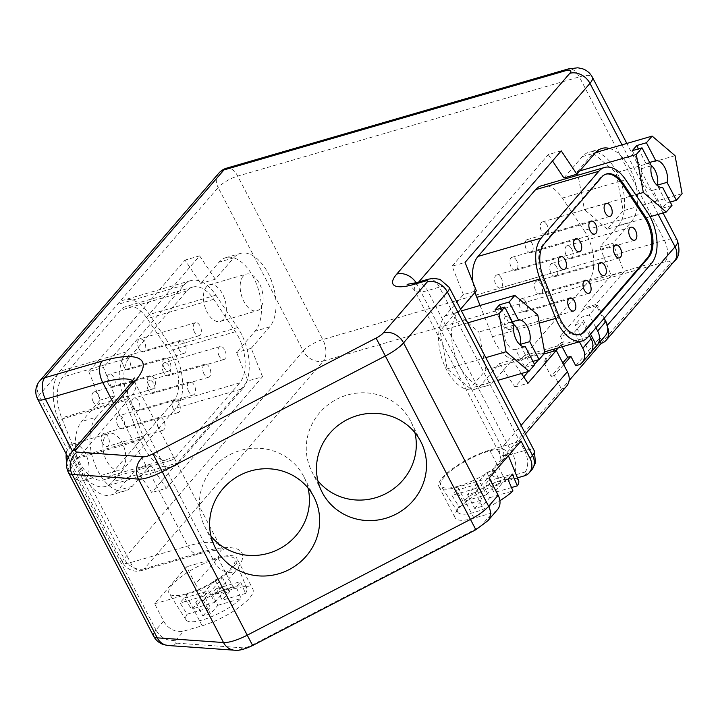 <?xml version="1.0" encoding="UTF-8"?>
<svg xmlns="http://www.w3.org/2000/svg" width="718" height="718" viewBox="0 0 718 718"><rect width="100%" height="100%" fill="white"/><g stroke="black" fill="none" stroke-linecap="round" stroke-linejoin="round"><path stroke-width="0.54" stroke-dasharray="3.59 2.69" d="M635.672 194.695L584.416 209.584L578.026 175.174M577.676 173.298L577.362 171.611L579.722 170.92M596.559 152.243A40.576 22.491 -106.2 0 1 621.797 184.535A40.576 22.491 -106.2 0 1 618.279 225.676L599.871 247.028L612.84 243.267L624.148 271.691L595.832 304.531L582.863 308.3L583.465 309.449L596.434 305.689L595.832 304.531M599.871 247.028L611.171 275.461L624.148 271.691M675.055 155.671L616.134 172.787L623.179 210.76L607.32 229.159L650.095 216.737M682.1 193.645L623.179 210.76M670.244 202.072L666.636 203.122L657.616 185.782M632.289 150.672L641.623 168.613A13.83 7.665 -106.2 0 0 643.849 183.413A13.83 7.665 -106.2 0 0 652.904 190.279L662.247 208.22L666.636 203.122M662.247 208.22L671.976 205.393M524.239 475.872L526.707 473.009A4.057 1.149 152.5 0 0 525.109 472.04L513.217 475.487A43.286 12.224 -27.5 0 1 496.201 465.138L569.114 380.558M497.475 509.627A16.227 12.709 40.8 0 1 492.368 512.84L473.997 518.181A39.221 11.075 152.5 0 1 455.131 517.804A39.221 11.075 152.5 0 1 469.401 499.288A39.221 11.075 152.5 0 1 505.858 481.213L517.445 477.847M215.642 594.136L234.553 572.192A16.227 12.709 40.8 0 1 214.386 562.149L195.476 584.093A16.227 12.709 -139.2 0 0 215.642 594.136L234.023 588.796A39.221 11.075 152.5 0 1 252.88 589.164A39.221 11.075 152.5 0 1 238.618 607.679A39.221 11.075 152.5 0 1 202.153 625.764L183.781 631.104L176.116 639.989A10.824 3.051 -27.5 0 0 176.637 643.149A16.227 14.145 -86 0 1 168.299 645.527M195.476 584.093L186.492 566.825L154.63 603.793L163.614 621.061A16.227 12.709 -139.2 0 0 183.781 631.104M611.171 275.461L582.863 308.3M88.844 371.682L100.152 400.106L81.744 421.457A40.576 22.491 -106.2 0 0 80.389 468.881A40.576 22.491 -106.2 0 0 111.039 494.953A40.576 22.491 -106.2 0 0 117.689 490.52L136.097 469.168L151.758 492.53L247.934 380.953L236.635 352.529L255.034 331.178A40.576 22.491 73.8 0 0 256.389 283.763A40.576 22.491 73.8 0 0 225.748 257.681A40.576 22.491 73.8 0 0 219.089 262.124L200.681 283.475L185.02 260.104L88.844 371.682L103.437 367.445L114.745 395.869L100.152 400.106M114.745 395.869L96.338 417.221L81.744 421.457M96.338 417.221A40.576 22.491 -106.2 0 0 94.982 464.645A40.576 22.491 -106.2 0 0 125.632 490.717A40.576 22.491 -106.2 0 0 132.292 486.283L150.69 464.932L136.097 469.168M150.69 464.932L166.352 488.294L151.758 492.53M166.352 488.294L262.528 376.717L247.934 380.953M262.528 376.717L251.228 348.293L236.635 352.529M251.228 348.293L269.627 326.941A40.576 22.491 73.8 0 0 270.982 279.517A40.576 22.491 73.8 0 0 240.342 253.445A40.576 22.491 73.8 0 0 233.682 257.879L215.274 279.23L199.622 255.868L103.437 367.445M122.796 467.974A19.099 10.591 73.8 0 0 123.442 445.654A19.099 10.591 73.8 0 0 109.01 433.376A19.099 10.591 73.8 0 0 105.878 435.467A19.099 10.591 73.8 0 0 105.241 457.788A19.099 10.591 73.8 0 0 119.664 470.057A19.099 10.591 73.8 0 0 122.796 467.974M243.169 276.188A19.099 10.591 73.8 0 0 242.531 298.509A19.099 10.591 73.8 0 0 256.954 310.786A19.099 10.591 73.8 0 0 260.087 308.695A19.099 10.591 73.8 0 0 260.724 286.374A19.099 10.591 73.8 0 0 246.301 274.096A19.099 10.591 73.8 0 0 243.169 276.188M242.639 388.716L179.051 462.482A41.797 23.164 -106.2 0 1 172.194 467.059A41.797 23.164 -106.2 0 1 140.602 440.143L124.932 400.725A41.797 23.164 -106.2 0 1 126.35 351.937L183.898 285.181A41.797 23.164 -106.2 0 1 190.755 280.612A41.797 23.164 -106.2 0 1 215.912 295.179L237.631 327.579A41.797 23.164 -106.2 0 1 242.639 388.716L176.152 408.021A41.797 23.164 -106.2 0 0 171.144 346.884L149.425 314.484A41.797 23.164 -106.2 0 0 124.268 299.918A41.797 23.164 -106.2 0 0 117.411 304.495L59.863 371.251A41.797 23.164 -106.2 0 0 58.445 420.039L74.116 459.448A41.797 23.164 -106.2 0 0 105.708 486.364A41.797 23.164 -106.2 0 0 112.564 481.796L176.152 408.021M66.72 462.482A19.099 10.591 73.8 0 0 82.911 480.737A19.099 10.591 73.8 0 0 86.043 478.646A19.099 10.591 73.8 0 0 86.681 456.325A19.099 10.591 73.8 0 0 72.258 444.056A19.099 10.591 73.8 0 0 69.125 446.147A19.099 10.591 73.8 0 0 66.227 453.982M206.416 286.868A19.099 10.591 73.8 0 0 205.779 309.18A19.099 10.591 73.8 0 0 220.202 321.458A19.099 10.591 73.8 0 0 223.334 319.366A19.099 10.591 73.8 0 0 223.971 297.046A19.099 10.591 73.8 0 0 209.548 284.777A19.099 10.591 73.8 0 0 206.416 286.868M77.347 457.312L61.676 417.894A35.029 19.422 -106.2 0 1 62.861 377.004L120.409 310.248A35.029 19.422 -106.2 0 1 126.153 306.415A35.029 19.422 -106.2 0 1 147.244 318.621L168.954 351.021A35.029 19.422 -106.2 0 1 173.155 402.268L109.567 476.043A35.029 19.422 -106.2 0 1 103.823 479.875A35.029 19.422 -106.2 0 1 77.347 457.312L143.833 437.998L128.163 398.589A35.029 19.422 -106.2 0 1 129.348 357.699L186.895 290.934A35.029 19.422 -106.2 0 1 192.639 287.101A35.029 19.422 -106.2 0 1 213.731 299.316L235.441 331.716A35.029 19.422 -106.2 0 1 239.641 382.954L176.054 456.729A35.029 19.422 -106.2 0 1 170.31 460.561A35.029 19.422 -106.2 0 1 143.833 437.998M173.496 409.305A6.767 3.752 -106.2 0 1 174.357 399.621A6.767 3.752 -106.2 0 1 178.988 402.933A6.767 3.752 -106.2 0 1 178.127 412.608A6.767 3.752 -106.2 0 1 173.496 409.305M219.25 356.227A6.767 3.752 -106.2 0 1 220.112 346.543A6.767 3.752 -106.2 0 1 224.743 349.854A6.767 3.752 -106.2 0 1 223.881 359.53A6.767 3.752 -106.2 0 1 219.25 356.227M188.744 391.606A6.767 3.752 -106.2 0 1 189.606 381.931A6.767 3.752 -106.2 0 1 194.237 385.234A6.767 3.752 -106.2 0 1 193.375 394.918A6.767 3.752 -106.2 0 1 188.744 391.606M179.356 350.079A6.767 3.752 -106.2 0 1 180.218 340.395A6.767 3.752 -106.2 0 1 184.849 343.707A6.767 3.752 -106.2 0 1 183.987 353.382A6.767 3.752 -106.2 0 1 179.356 350.079M158.247 426.995A6.767 3.752 -106.2 0 1 159.109 417.32A6.767 3.752 -106.2 0 1 163.74 420.622A6.767 3.752 -106.2 0 1 162.878 430.306A6.767 3.752 -106.2 0 1 158.247 426.995M164.108 367.769A6.767 3.752 -106.2 0 1 164.969 358.085A6.767 3.752 -106.2 0 1 169.601 361.396A6.767 3.752 -106.2 0 1 168.739 371.08A6.767 3.752 -106.2 0 1 164.108 367.769M203.993 373.916A6.767 3.752 -106.2 0 1 204.854 364.232A6.767 3.752 -106.2 0 1 209.494 367.544A6.767 3.752 -106.2 0 1 208.633 377.228A6.767 3.752 -106.2 0 1 203.993 373.916M148.85 385.467A6.767 3.752 -106.2 0 1 149.712 375.783A6.767 3.752 -106.2 0 1 154.352 379.086A6.767 3.752 -106.2 0 1 153.49 388.77A6.767 3.752 -106.2 0 1 148.85 385.467M194.605 332.38A6.767 3.752 -106.2 0 1 195.467 322.705A6.767 3.752 -106.2 0 1 200.098 326.008A6.767 3.752 -106.2 0 1 199.236 335.692A6.767 3.752 -106.2 0 1 194.605 332.38M117.824 425.478A6.767 3.752 -106.2 0 1 118.676 415.794A6.767 3.752 -106.2 0 1 123.317 419.097A6.767 3.752 -106.2 0 1 122.455 428.781A6.767 3.752 -106.2 0 1 117.824 425.478M163.569 372.391A6.767 3.752 -106.2 0 1 164.431 362.716A6.767 3.752 -106.2 0 1 169.062 366.018A6.767 3.752 -106.2 0 1 168.209 375.702A6.767 3.752 -106.2 0 1 163.569 372.391M133.072 407.779A6.767 3.752 -106.2 0 1 133.934 398.095A6.767 3.752 -106.2 0 1 138.565 401.407A6.767 3.752 -106.2 0 1 137.703 411.091A6.767 3.752 -106.2 0 1 133.072 407.779M123.684 366.243A6.767 3.752 -106.2 0 1 124.537 356.568A6.767 3.752 -106.2 0 1 129.177 359.871A6.767 3.752 -106.2 0 1 128.316 369.555A6.767 3.752 -106.2 0 1 123.684 366.243M102.566 443.168A6.767 3.752 -106.2 0 1 103.428 433.484A6.767 3.752 -106.2 0 1 108.059 436.795A6.767 3.752 -106.2 0 1 107.206 446.47A6.767 3.752 -106.2 0 1 102.566 443.168M108.427 383.942A6.767 3.752 -106.2 0 1 109.289 374.257A6.767 3.752 -106.2 0 1 113.92 377.569A6.767 3.752 -106.2 0 1 113.067 387.244A6.767 3.752 -106.2 0 1 108.427 383.942M148.321 390.089A6.767 3.752 -106.2 0 1 149.182 380.405A6.767 3.752 -106.2 0 1 153.814 383.717A6.767 3.752 -106.2 0 1 152.952 393.392A6.767 3.752 -106.2 0 1 148.321 390.089M93.178 401.631A6.767 3.752 -106.2 0 1 94.04 391.956A6.767 3.752 -106.2 0 1 98.671 395.259A6.767 3.752 -106.2 0 1 97.81 404.943A6.767 3.752 -106.2 0 1 93.178 401.631M138.933 348.553A6.767 3.752 -106.2 0 1 139.795 338.869A6.767 3.752 -106.2 0 1 144.426 342.181A6.767 3.752 -106.2 0 1 143.564 351.865A6.767 3.752 -106.2 0 1 138.933 348.553M215.274 279.23L200.681 283.475M199.622 255.868L185.02 260.104M521.43 373.504L512.311 359.897L493.903 381.249A40.576 22.491 -106.2 0 1 487.244 385.692A40.576 22.491 -106.2 0 1 459.448 365.848A40.576 22.491 -106.2 0 1 457.958 312.195L460.561 309.171M609.528 148.473A40.576 22.491 -106.2 0 1 634.775 180.765A40.576 22.491 -106.2 0 1 631.248 221.916L612.84 243.267M607.724 327.596A16.227 12.709 -139.2 0 0 606.916 325.828L596.434 305.689L597.511 305.374L589.272 314.933L581.706 317.132L575.118 324.778L582.684 322.579L589.379 335.441M558.299 347.88L563.379 341.974L560.139 342.917L543.661 362.043L551.146 376.429L562.786 362.922M543.661 362.043L546.901 361.1L556.046 350.492M563.926 177.974L582.325 156.623A40.576 22.491 -106.2 0 1 588.984 152.18A40.576 22.491 -106.2 0 1 595.994 152.099M523.718 376.923L514.994 387.038L499.333 363.667L480.934 385.019A40.576 22.491 -106.2 0 1 474.275 389.461A40.576 22.491 -106.2 0 1 443.625 363.38A40.576 22.491 -106.2 0 1 444.981 315.965L463.388 294.613L476.357 290.844M463.388 294.613L452.089 266.19L465.058 262.42M452.089 266.19L548.265 154.603L561.234 150.843M548.265 154.603L552.519 160.958M546.901 361.1L543.311 354.189L543.858 354.037M543.311 354.189L538.527 359.736M534.533 364.376L528.403 371.484M514.994 387.038L527.972 383.268M499.333 363.667L512.311 359.897M563.702 364.681L554.395 375.487L561.584 389.3A16.227 12.709 -139.2 0 0 566.681 386.078M554.395 375.487L551.146 376.429M580.063 364.448L603.138 337.684L598.812 338.941L600.221 341.651M598.812 338.941L575.737 365.704M605.875 174.151A28.271 15.67 73.8 0 0 605.328 174.286A28.271 15.67 73.8 0 0 600.697 177.382L543.149 244.138A28.271 15.67 73.8 0 0 542.189 277.139L557.859 316.548A28.271 15.67 73.8 0 0 579.229 334.759A28.271 15.67 73.8 0 0 579.767 334.579M531.867 242.917A6.767 3.752 73.8 0 0 527.236 239.606A6.767 3.752 73.8 0 0 526.375 249.29A6.767 3.752 73.8 0 0 531.015 252.601A6.767 3.752 73.8 0 0 531.867 242.917M526.016 302.143A6.767 3.752 73.8 0 0 521.376 298.832A6.767 3.752 73.8 0 0 520.514 308.516A6.767 3.752 73.8 0 0 525.154 311.827A6.767 3.752 73.8 0 0 526.016 302.143M501.37 278.306A6.767 3.752 73.8 0 0 496.739 274.994A6.767 3.752 73.8 0 0 495.878 284.678A6.767 3.752 73.8 0 0 500.509 287.981A6.767 3.752 73.8 0 0 501.37 278.306M571.761 249.065A6.767 3.752 73.8 0 0 567.13 245.753A6.767 3.752 73.8 0 0 566.269 255.437A6.767 3.752 73.8 0 0 570.9 258.74A6.767 3.752 73.8 0 0 571.761 249.065M541.264 284.454A6.767 3.752 73.8 0 0 536.633 281.142A6.767 3.752 73.8 0 0 535.772 290.826A6.767 3.752 73.8 0 0 540.403 294.129A6.767 3.752 73.8 0 0 541.264 284.454M556.513 266.755A6.767 3.752 73.8 0 0 551.882 263.452A6.767 3.752 73.8 0 0 551.02 273.127A6.767 3.752 73.8 0 0 555.651 276.439A6.767 3.752 73.8 0 0 556.513 266.755M516.619 260.607A6.767 3.752 73.8 0 0 511.988 257.304A6.767 3.752 73.8 0 0 511.126 266.979A6.767 3.752 73.8 0 0 515.757 270.291A6.767 3.752 73.8 0 0 516.619 260.607M510.758 319.833A6.767 3.752 73.8 0 0 506.127 316.53A6.767 3.752 73.8 0 0 505.266 326.205A6.767 3.752 73.8 0 0 509.897 329.517A6.767 3.752 73.8 0 0 510.758 319.833M547.125 225.219A6.767 3.752 73.8 0 0 542.494 221.916A6.767 3.752 73.8 0 0 541.632 231.6A6.767 3.752 73.8 0 0 546.263 234.903A6.767 3.752 73.8 0 0 547.125 225.219M480.046 305.482L492.476 336.742A35.029 19.422 73.8 0 0 518.952 359.305A35.029 19.422 73.8 0 0 524.696 355.473L588.284 281.698A35.029 19.422 73.8 0 0 584.084 230.46L647.331 212.088M541.282 185.845A35.029 19.422 73.8 0 1 562.374 198.051L584.084 230.46M472.884 282.093A35.029 19.422 73.8 0 0 475.065 292.352M467.687 322.867L440.08 330.89L455.939 312.492L478.843 332.066L485.889 370.039L470.03 388.438L497.646 380.414M485.889 370.039L544.809 352.924M532.953 361.351L529.345 362.402L520.326 345.062M494.998 309.952L504.341 327.893A13.83 7.665 -106.2 0 0 506.558 342.692A13.83 7.665 -106.2 0 0 515.614 349.558L524.957 367.499L529.345 362.402M524.957 367.499L534.686 364.672M470.03 388.438L447.126 368.864L440.08 330.89M485.79 357.636L447.126 368.864M455.939 312.492L461.45 310.885M537.764 314.951L478.843 332.066M501.119 308.175L508.73 322.795A13.83 7.665 -106.2 0 1 513.747 324.464M508.73 322.795L512.338 321.745M515.614 349.558L525.343 346.731M504.341 327.893L514.07 325.066M577.362 171.611L593.221 153.212L595.599 152.521M593.221 153.212L616.134 172.787M607.32 229.159L584.416 209.584M638.41 148.895L646.02 163.516A13.83 7.665 -106.2 0 1 651.038 165.185M652.904 190.279L662.633 187.452M641.623 168.613L651.361 165.786M646.02 163.516L649.628 162.465M154.63 603.793L185.98 594.683A39.221 11.075 152.5 0 0 222.436 576.608A39.221 11.075 152.5 0 0 236.707 558.092L252.88 589.164M234.023 588.796L217.841 557.724L186.492 566.825M217.841 557.724A39.221 11.075 152.5 0 1 236.707 558.092M186.851 593.678A37.076 10.465 -27.5 0 0 220.964 576.832A37.076 10.465 -27.5 0 0 234.912 559.331A37.076 10.465 -27.5 0 0 216.971 558.73A37.076 10.465 -27.5 0 0 182.157 576.069A37.076 10.465 -27.5 0 0 169.161 593.562A37.076 10.465 -27.5 0 0 186.851 593.678M489.164 478L457.815 487.1A39.221 11.075 152.5 0 1 438.958 486.732A39.221 11.075 152.5 0 1 453.22 468.217A39.221 11.075 152.5 0 1 489.676 450.132L521.035 441.031M458.685 486.095A37.076 10.465 -27.5 0 0 492.799 469.249A37.076 10.465 -27.5 0 0 506.746 451.748A37.076 10.465 -27.5 0 0 488.805 451.146A37.076 10.465 -27.5 0 0 454 468.486A37.076 10.465 -27.5 0 0 440.996 485.969A37.076 10.465 -27.5 0 0 458.685 486.095M187.075 614.222A34.24 9.666 -27.5 0 0 186.043 619.849A34.24 9.666 -27.5 0 0 202.386 619.957A34.24 9.666 -27.5 0 0 241.113 598.525L236.078 586.741A35.424 9.998 -27.5 0 0 240.476 581.643L245.511 593.427A34.24 9.666 -27.5 0 0 246.768 588.239A34.24 9.666 -27.5 0 0 230.2 587.692A34.24 9.666 -27.5 0 0 191.464 609.124L184.517 597.897A35.424 9.998 -27.5 0 0 180.119 602.994L187.075 614.222L210.311 607.473L204.316 595.967L180.119 602.994M245.511 593.427L222.275 600.176L216.28 588.67L240.476 581.643M204.316 595.967L208.714 590.869L214.7 602.375L191.464 609.124M184.517 597.897L208.714 590.869M214.7 602.375L222.122 593.768L229.688 591.578L222.275 600.176M214.933 579.965L222.499 577.766L203.266 600.068L195.7 602.267L214.933 579.965L222.122 593.768M216.28 588.67L211.882 593.768L217.877 605.274L210.455 613.881L202.889 616.08L195.7 602.267M202.889 616.08L210.311 607.473M217.877 605.274L241.113 598.525M236.078 586.741L211.882 593.768M210.455 613.881L203.266 600.068M229.688 591.578L222.499 577.766M458.91 506.639L482.146 499.89L476.151 488.384L451.963 495.411L458.91 506.639A34.24 9.666 -27.5 0 0 457.887 512.266A34.24 9.666 -27.5 0 0 474.221 512.374A34.24 9.666 -27.5 0 0 499.899 500.679M518.602 480.656A34.24 9.666 -27.5 0 0 502.035 480.109A34.24 9.666 -27.5 0 0 463.307 501.541L456.352 490.313A35.424 9.998 -27.5 0 0 451.963 495.411M511.503 487.54L494.11 492.593L488.114 481.087L512.311 474.06M476.151 488.384L480.548 483.286L486.544 494.792L463.307 501.541M456.352 490.313L480.548 483.286M486.544 494.792L493.957 486.185L501.523 483.986L494.11 492.593M486.768 472.372L494.334 470.182L475.11 492.485L467.544 494.684L486.768 472.372L493.957 486.185M488.114 481.087L483.726 486.185L489.712 497.691L482.299 506.298L474.733 508.497L467.544 494.684M474.733 508.497L482.146 499.89M489.712 497.691L512.948 490.941M507.913 479.157L483.726 486.185M482.299 506.298L475.11 492.485M501.523 483.986L494.334 470.182M560.139 342.917L562.14 346.758M603.138 337.684A16.227 12.709 -139.2 0 0 605.22 335.844M579.435 341.741L574.445 332.138L560.39 336.221L563.379 341.974M560.39 336.221L583.465 309.449M574.445 332.138L582.684 322.579M604.206 318.236L597.511 305.374M590.726 352.655L590.034 353.444A16.227 12.709 -139.2 0 0 590.393 353.059M595.967 327.794L589.272 314.933M590.537 334.094L581.706 317.132M590.034 353.444L575.118 324.778M308.022 488.016A55.457 53.195 153.6 0 0 304.082 477.174A55.457 53.195 153.6 0 0 229.859 454.673A55.457 53.195 153.6 0 0 204.765 526.554A55.457 53.195 153.6 0 0 211.038 536.238M414.878 432.586A55.457 53.195 153.6 0 0 410.938 421.744A55.457 53.195 153.6 0 0 336.715 399.244A55.457 53.195 153.6 0 0 311.63 471.125A55.457 53.195 153.6 0 0 317.894 480.809M601.137 343.401L669.257 264.377A10.824 3.051 -27.5 0 0 665.003 261.783L323.387 361.001L144.291 568.782L201.587 552.142A16.227 9.002 -106.2 0 1 198.922 553.919A16.227 9.002 -106.2 0 1 187.802 545.976L113.579 403.39M176.637 643.149L242.89 647.833A10.824 3.051 152.5 0 0 252.386 644.899L475.567 529.13A10.824 3.051 -27.5 0 0 482.855 523.889L492.368 512.84M234.553 572.192A83.862 23.676 -27.5 0 0 201.587 552.142M71.558 452.143A16.227 12.709 -139.2 0 0 70.876 466.512L129.312 398.714L214.386 562.149A67.627 19.099 -27.5 0 0 220.327 546.622A67.627 19.099 -27.5 0 0 187.802 545.976L130.505 562.625A16.227 4.586 152.5 0 1 122.706 562.463A16.227 4.586 152.5 0 1 124.124 558.739L39.05 395.304L218.146 187.524L303.22 350.958A16.227 4.586 152.5 0 1 322.786 339.542A16.227 9.002 73.8 0 1 323.387 361.001A16.227 12.709 40.8 0 1 303.22 350.958L124.124 558.739A16.227 12.709 40.8 0 0 144.291 568.782A16.227 9.002 -106.2 0 1 141.626 570.559A16.227 9.002 -106.2 0 1 130.505 562.625L72.455 451.101M163.614 621.061L155.959 629.946A16.227 12.709 -139.2 0 0 176.116 639.989M68.506 472.722A27.051 7.638 -27.5 0 1 70.876 466.512L155.959 629.946A27.051 7.638 -27.5 0 0 153.58 636.157M418.765 281.977L416.907 284.131A27.051 7.638 -27.5 0 0 414.537 290.341A27.051 7.638 -27.5 0 0 427.542 290.593L439.434 287.146A20.292 5.726 152.5 0 1 449.19 287.335M416.422 282.659A16.227 9.002 73.8 0 1 427.542 290.593L512.625 454.027L524.517 450.581L439.434 287.146A16.227 9.002 73.8 0 0 428.314 279.203M132.292 486.283L117.689 490.52M233.682 257.879L219.089 262.124M269.627 326.941L255.034 331.178M237.631 327.579L171.144 346.884M128.163 398.589L61.676 417.894M129.348 357.699L62.861 377.004M186.895 290.934L120.409 310.248M213.731 299.316L147.244 318.621M235.441 331.716L168.954 351.021M239.641 382.954L173.155 402.268M176.054 456.729L109.567 476.043M183.898 285.181L117.411 304.495M215.912 295.179L149.425 314.484M126.35 351.937L59.863 371.251M124.932 400.725L58.445 420.039M140.602 440.143L74.116 459.448M179.051 462.482L112.564 481.796M677.415 240.584A27.051 7.638 -27.5 0 0 664.41 240.324L322.786 339.542L237.712 176.107L579.327 76.889A16.227 9.002 73.8 0 0 568.207 68.955M665.003 261.783A16.227 9.002 -106.2 0 0 664.41 240.324L579.327 76.889A27.051 7.638 -27.5 0 1 592.341 77.149M658.173 214.386L621.976 144.857M416.117 282.748A16.227 12.709 -139.2 0 1 416.907 284.131L501.99 447.565L521.071 425.424M606.916 325.828L607.356 325.317M618.279 225.676L631.248 221.916M582.325 156.623L595.303 152.853M444.981 315.965L457.958 312.195M480.934 385.019L493.903 381.249M496.201 465.138A16.227 12.709 -139.2 0 0 501.308 461.925A16.227 12.709 -139.2 0 0 501.99 447.565A27.051 7.638 -27.5 0 0 499.611 453.776A27.051 7.638 -27.5 0 0 512.625 454.027A16.227 9.002 73.8 0 1 513.217 475.487M525.109 472.04A16.227 9.002 73.8 0 0 524.517 450.581A20.292 5.726 152.5 0 1 534.273 450.769M531.814 469.796A16.227 12.709 40.8 0 1 526.707 473.009M475.846 529.731L475.567 529.13M252.386 644.899L252.664 645.491M242.89 647.833A16.227 14.145 -86 0 1 234.562 650.212M487.953 520.676A16.227 12.709 40.8 0 1 482.855 523.889M544.235 243.824L543.149 244.138M601.774 177.068L600.697 177.382M543.275 276.825L542.189 277.139M558.945 316.234L557.859 316.548M588.284 281.698L651.531 263.335M562.374 198.051L625.611 179.688M492.476 336.742L539.281 323.145M524.696 355.473L587.943 337.101M202.153 625.764L185.98 594.683M505.858 481.213L489.676 450.132M473.997 518.181L457.815 487.1M129.994 384.345A16.227 12.709 40.8 0 0 129.312 398.714A67.627 19.099 -27.5 0 0 135.244 383.188A67.627 19.099 -27.5 0 0 132.812 380.719M669.257 264.377A16.227 12.709 -139.2 0 0 674.364 261.155M218.828 173.164A16.227 12.709 40.8 0 0 218.146 187.524A16.227 4.586 152.5 0 1 237.712 176.107A16.227 9.002 73.8 0 0 226.592 168.174M37.623 399.029A16.227 4.586 152.5 0 1 39.05 395.304A16.227 12.709 40.8 0 1 39.732 380.944M125.632 490.717L111.039 494.953M225.748 257.681L240.342 253.445M72.258 444.056L109.01 433.376M220.202 321.458L256.954 310.786M174.357 399.621L118.676 415.794M220.112 346.543L164.431 362.716M189.606 381.931L133.934 398.095M180.218 340.395L124.537 356.568M159.109 417.32L103.428 433.484M164.969 358.085L109.289 374.257M204.854 364.232L149.182 380.405M149.712 375.783L94.04 391.956M195.467 322.705L139.795 338.869M192.639 287.101L126.153 306.415M170.31 460.561L103.823 479.875M190.755 280.612L124.268 299.918M172.194 467.059L105.708 486.364M601.953 148.42L588.984 152.18M487.244 385.692L474.275 389.461M525.477 433.887L500.275 463.281C501.397 463.002 501.173 459.825 499.611 453.776L414.537 290.341C410.472 285.584 408.004 283.592 407.124 284.346M527.236 239.606L591.022 221.081M521.376 298.832L585.161 280.307M496.739 274.994L560.525 256.47M567.13 245.753L630.916 227.229M536.633 281.142L600.41 262.617M551.882 263.452L615.667 244.928M511.988 257.304L575.773 238.78M506.127 316.53L569.913 298.006M542.494 221.916L606.27 203.391M579.229 334.759L580.306 334.444M605.328 174.286L606.414 173.971M518.952 359.305L544.612 351.856M438.958 486.732L455.131 517.804M246.768 588.239L234.912 559.331M508.38 455.715L506.746 451.748M663.046 212.977L626.85 143.447M68.093 457.563L122.706 562.463A16.227 16.227 0 0 0 141.626 570.559L198.922 553.919C208.848 551.155 216.226 549.862 221.045 550.033L224.079 550.356L220.327 546.622L135.244 383.188L134.338 377.973M204.765 526.554L214.969 547.071M311.63 471.125L321.835 491.65M500.509 287.981L564.294 269.456M209.548 284.777L246.301 274.096M153.49 388.77L97.81 404.943M183.987 353.382L128.316 369.555M515.757 270.291L579.543 251.767M457.887 512.266L440.996 485.969M186.043 619.849L169.161 593.562M570.9 258.74L634.685 240.216M178.127 412.608L122.455 428.781M199.236 335.692L143.564 351.865M509.897 329.517L573.682 310.993M162.878 430.306L107.206 446.47M304.082 477.174L314.287 497.691M531.015 252.601L594.791 234.077M540.403 294.129L604.188 275.604M223.881 359.53L168.209 375.702M546.263 234.903L610.049 216.378M168.739 371.08L113.067 387.244M410.938 421.744L421.143 442.27M525.154 311.827L588.931 293.303M82.911 480.737L119.664 470.057M555.651 276.439L619.437 257.915M193.375 394.918L137.703 411.091M208.633 377.228L152.952 393.392"/><path stroke-width="1.08" d="M578.026 175.174L577.676 173.298M579.722 170.92L636.283 154.496L643.337 192.469L635.672 194.695M682.1 193.645L675.055 155.671L652.141 136.097L646.406 142.747L655.749 160.688A13.83 7.665 -106.2 0 1 664.805 167.554A13.83 7.665 -106.2 0 1 667.031 182.354L676.365 200.295L682.1 193.645M676.365 200.295L670.244 202.072M650.095 216.737L666.241 212.043L671.976 205.393L662.633 187.452A13.83 7.665 -106.2 0 1 653.577 180.586A13.83 7.665 -106.2 0 1 651.361 165.786L642.018 147.845L636.283 154.496M569.114 380.558L601.137 343.401A16.227 12.709 -139.2 0 0 606.243 340.188A16.227 12.709 -139.2 0 0 607.724 327.596A16.227 12.709 -139.2 0 0 605.902 321.484L604.206 318.236M517.445 477.847L524.239 475.872A16.227 12.709 40.8 0 0 529.337 472.659L531.814 469.796A16.227 12.709 40.8 0 0 532.487 455.427L447.413 291.993A16.227 12.709 -139.2 0 0 427.246 281.95L383.394 332.829A16.227 12.709 40.8 0 1 403.552 342.872L447.413 291.993A20.292 5.726 152.5 0 0 449.19 287.335L534.273 450.769A20.292 5.726 152.5 0 1 532.487 455.427L530.019 458.29A16.227 12.709 40.8 0 1 529.337 472.659M134.338 377.973L129.994 384.345A16.227 12.709 40.8 0 1 135.092 381.132L76.655 448.929A10.824 3.051 -27.5 0 0 77.176 452.089L143.429 456.774A10.824 3.051 152.5 0 0 152.925 453.839L247.234 635.188A27.051 7.638 152.5 0 1 223.504 642.529A16.227 14.145 -86 0 0 234.562 650.212C238.627 650.876 244.659 649.305 252.664 645.491L247.234 635.188L470.416 519.428A27.051 7.638 -27.5 0 0 488.635 506.307L498.157 495.258L489.164 478L521.035 441.031L530.019 458.29M240.063 475.19A55.457 53.195 153.6 0 0 214.969 547.071A55.457 53.195 153.6 0 0 289.192 569.571A55.457 53.195 153.6 0 0 314.287 497.691A55.457 53.195 153.6 0 0 240.063 475.19M346.92 419.77A55.457 53.195 153.6 0 0 321.835 491.65A55.457 53.195 153.6 0 0 396.049 514.142A55.457 53.195 153.6 0 0 421.143 442.27A55.457 53.195 153.6 0 0 346.92 419.77M66.227 453.982A19.099 10.591 73.8 0 0 66.72 462.482M460.561 309.171L476.357 290.844L465.058 262.42L561.234 150.843L576.895 174.205L595.303 152.853A40.576 22.491 -106.2 0 1 601.953 148.42A40.576 22.491 -106.2 0 1 609.528 148.473M556.046 350.492L558.299 347.88M595.994 152.099A40.576 22.491 -106.2 0 1 596.559 152.243M552.519 160.958L563.926 177.974L576.895 174.205M543.858 354.037L556.279 350.42L527.972 383.268L521.43 373.504M538.527 359.736L534.533 364.376M528.403 371.484L523.718 376.923M525.477 433.887L566.681 386.078A16.227 12.709 -139.2 0 0 567.364 371.718L556.279 350.42M498.157 495.258A16.227 12.709 40.8 0 1 497.475 509.627L487.953 520.676A16.227 12.709 40.8 0 0 488.635 506.307L403.552 342.872A27.051 7.638 -27.5 0 1 385.333 355.993L475.846 529.731L487.953 520.676M600.221 341.651L601.137 343.401M562.786 362.922L567.633 357.304L570.873 356.361L575.737 365.704L580.063 364.448A16.227 12.709 -139.2 0 0 582.154 362.617A16.227 12.709 -139.2 0 0 582.828 348.257L579.435 341.741M570.873 356.361L563.702 364.681M645.15 216.226A28.271 15.67 73.8 0 1 648.534 257.574L584.946 331.348A28.271 15.67 73.8 0 1 580.306 334.444A28.271 15.67 73.8 0 1 558.945 316.234L543.275 276.825A28.271 15.67 73.8 0 1 544.235 243.824L601.774 177.068A28.271 15.67 73.8 0 1 606.414 173.971A28.271 15.67 73.8 0 1 623.43 183.826L645.15 216.226L644.064 216.54L622.344 184.14A28.271 15.67 73.8 0 0 605.875 174.151M651.531 263.335A35.029 19.422 73.8 0 0 647.331 212.088L625.611 179.688A35.029 19.422 73.8 0 0 604.529 167.474A35.029 19.422 73.8 0 0 598.776 171.306L541.237 238.071A35.029 19.422 73.8 0 0 540.044 278.961L555.714 318.379A35.029 19.422 73.8 0 0 582.199 340.933A35.029 19.422 73.8 0 0 587.943 337.101L651.531 263.335M579.767 334.579A28.271 15.67 73.8 0 0 583.869 331.662L647.457 257.888A28.271 15.67 73.8 0 0 644.064 216.54M595.653 224.393A6.767 3.752 73.8 0 0 591.022 221.081A6.767 3.752 73.8 0 0 590.16 230.765A6.767 3.752 73.8 0 0 594.791 234.077A6.767 3.752 73.8 0 0 595.653 224.393M589.792 283.619A6.767 3.752 73.8 0 0 585.161 280.307A6.767 3.752 73.8 0 0 584.299 289.991A6.767 3.752 73.8 0 0 588.931 293.303A6.767 3.752 73.8 0 0 589.792 283.619M565.156 259.781A6.767 3.752 73.8 0 0 560.525 256.47A6.767 3.752 73.8 0 0 559.663 266.154A6.767 3.752 73.8 0 0 564.294 269.456A6.767 3.752 73.8 0 0 565.156 259.781M635.547 230.541A6.767 3.752 73.8 0 0 630.916 227.229A6.767 3.752 73.8 0 0 630.054 236.913A6.767 3.752 73.8 0 0 634.685 240.216A6.767 3.752 73.8 0 0 635.547 230.541M605.05 265.929A6.767 3.752 73.8 0 0 600.41 262.617A6.767 3.752 73.8 0 0 599.548 272.301A6.767 3.752 73.8 0 0 604.188 275.604A6.767 3.752 73.8 0 0 605.05 265.929M620.298 248.231A6.767 3.752 73.8 0 0 615.667 244.928A6.767 3.752 73.8 0 0 614.805 254.603A6.767 3.752 73.8 0 0 619.437 257.915A6.767 3.752 73.8 0 0 620.298 248.231M580.404 242.083A6.767 3.752 73.8 0 0 575.773 238.78A6.767 3.752 73.8 0 0 574.912 248.455A6.767 3.752 73.8 0 0 579.543 251.767A6.767 3.752 73.8 0 0 580.404 242.083M574.544 301.309A6.767 3.752 73.8 0 0 569.913 298.006A6.767 3.752 73.8 0 0 569.051 307.681A6.767 3.752 73.8 0 0 573.682 310.993A6.767 3.752 73.8 0 0 574.544 301.309M610.901 206.694A6.767 3.752 73.8 0 0 606.27 203.391A6.767 3.752 73.8 0 0 605.409 213.075A6.767 3.752 73.8 0 0 610.049 216.378A6.767 3.752 73.8 0 0 610.901 206.694M604.529 167.474L541.282 185.845A35.029 19.422 73.8 0 0 535.538 189.678L598.776 171.306M472.884 282.093A35.029 19.422 73.8 0 1 477.991 256.434L535.538 189.678M475.065 292.352A35.029 19.422 73.8 0 0 476.806 297.324L540.044 278.961M480.046 305.482L476.806 297.324M539.083 359.574L544.809 352.924L537.764 314.951L514.851 295.376L509.125 302.027L518.459 319.968A13.83 7.665 -106.2 0 1 527.524 326.834A13.83 7.665 -106.2 0 1 529.74 341.633L539.083 359.574L532.953 361.351M528.951 371.323L534.686 364.672L525.343 346.731A13.83 7.665 -106.2 0 1 516.287 339.865A13.83 7.665 -106.2 0 1 514.07 325.066L504.727 307.124L498.992 313.775L506.046 351.748L528.951 371.323L497.646 380.414M506.046 351.748L485.79 357.636M461.45 310.885L514.851 295.376M520.326 345.062L520.011 344.452L529.74 341.633M513.747 324.464A13.83 7.665 -106.2 0 1 520.011 344.452M501.119 308.175L499.396 304.854L494.998 309.952L504.727 307.124M512.338 321.745L518.459 319.968M499.396 304.854L509.125 302.027M498.992 313.775L467.687 322.867M642.018 147.845L632.289 150.672L636.678 145.574L646.406 142.747M595.599 152.521L652.141 136.097M643.337 192.469L666.241 212.043M657.616 185.782L657.302 185.181L667.031 182.354M651.038 165.185A13.83 7.665 -106.2 0 1 657.302 185.181M638.41 148.895L636.678 145.574M649.628 162.465L655.749 160.688M499.899 500.679A34.24 9.666 -27.5 0 0 512.948 490.941L507.913 479.157A35.424 9.998 -27.5 0 0 512.311 474.06L517.346 485.844A34.24 9.666 -27.5 0 0 518.602 480.656L508.38 455.715M517.346 485.844L511.503 487.54M562.14 346.758L567.633 357.304M590.726 352.655L596.631 345.798A16.227 12.709 -139.2 0 0 596.981 345.412L605.22 335.844A16.227 12.709 -139.2 0 0 607.724 327.596M596.981 345.412A16.227 12.709 -139.2 0 0 597.663 331.043L595.967 327.794M582.154 362.617L590.393 353.059A16.227 12.709 -139.2 0 0 591.067 338.69L589.379 335.441M596.631 345.798L590.537 334.094M211.038 536.238A55.457 53.195 153.6 0 0 278.988 549.055A55.457 53.195 153.6 0 0 308.022 488.016M317.894 480.809A55.457 53.195 153.6 0 0 385.853 493.625A55.457 53.195 153.6 0 0 414.878 432.586M143.429 456.774A16.227 14.145 94 0 0 138.43 479.094L72.168 474.41L157.251 637.844L223.504 642.529L138.43 479.094A27.051 7.638 152.5 0 0 162.151 471.753L385.333 355.993L376.106 338.079A10.824 3.051 -27.5 0 0 383.394 332.829M113.579 403.39L102.728 382.541A16.227 9.002 -106.2 0 1 102.127 361.082L44.83 377.722L223.926 169.942L565.551 70.732A10.824 3.051 -27.5 0 1 569.796 73.317L396.749 274.088A43.286 12.224 -27.5 0 0 413.765 284.436L425.657 280.98A4.057 1.149 152.5 0 1 427.246 281.95M72.455 451.101L45.431 399.19L102.728 382.541A67.627 19.099 -27.5 0 1 132.812 380.719M607.356 325.317L675.046 246.795L658.173 214.386M621.976 144.857L589.963 83.36A27.051 7.638 -27.5 0 0 592.341 77.149C590.097 73.03 586.777 70.22 582.37 68.713L577.802 67.788L568.207 68.955A16.227 9.002 73.8 0 0 565.551 70.732M418.765 281.977L589.963 83.36A16.227 12.709 -139.2 0 0 569.796 73.317M135.092 381.132A83.862 23.676 -27.5 0 0 102.127 361.082M152.925 453.839L376.106 338.079M521.071 425.424L567.364 371.718M153.58 636.157A27.051 7.638 -27.5 0 0 157.251 637.844A16.227 14.145 -86 0 0 168.299 645.527L163.551 644.593C159.145 643.086 155.815 640.268 153.58 636.157L68.506 472.722A27.051 7.638 -27.5 0 0 72.168 474.41A16.227 14.145 94 0 1 77.176 452.089M584.946 331.348L583.869 331.662M648.534 257.574L647.457 257.888M623.43 183.826L622.344 184.14M477.991 256.434L541.237 238.071M539.281 323.145L555.714 318.379M677.415 240.584C680.188 250.385 679.174 257.25 674.364 261.155A16.227 12.709 -139.2 0 0 675.046 246.795A27.051 7.638 -27.5 0 0 677.415 240.584L663.046 212.977M45.431 399.19A16.227 9.002 -106.2 0 1 44.83 377.722A16.227 12.709 40.8 0 0 39.732 380.944A16.227 16.227 0 0 0 37.623 399.029A16.227 4.586 152.5 0 0 45.431 399.19M407.124 284.346L416.422 282.659L428.314 279.203A16.227 9.002 73.8 0 0 425.657 280.98M416.422 282.659A16.227 9.002 73.8 0 0 413.765 284.436M218.828 173.164A16.227 12.709 40.8 0 1 223.926 169.942A16.227 9.002 73.8 0 1 226.592 168.174A16.227 16.227 0 0 0 218.828 173.164L39.732 380.944M76.655 448.929A16.227 12.709 -139.2 0 0 71.558 452.143L69.179 455.445L67.304 459.717C66.02 464.196 66.415 468.531 68.506 472.722M416.117 282.748A16.227 12.709 -139.2 0 0 396.749 274.088M597.663 331.043L605.902 321.484M582.828 348.257L591.067 338.69M252.664 645.491L475.846 529.731M234.562 650.212L168.299 645.527M534.273 450.769L535.52 462.939L531.814 469.796M544.612 351.856L582.199 340.933M626.85 143.447L592.341 77.149M674.364 261.155L606.243 340.188M226.592 168.174L568.207 68.955M449.19 287.335L439.937 279.329L433.34 278.36L428.314 279.203M129.994 384.345L71.558 452.143M68.093 457.563L37.623 399.029"/></g></svg>
